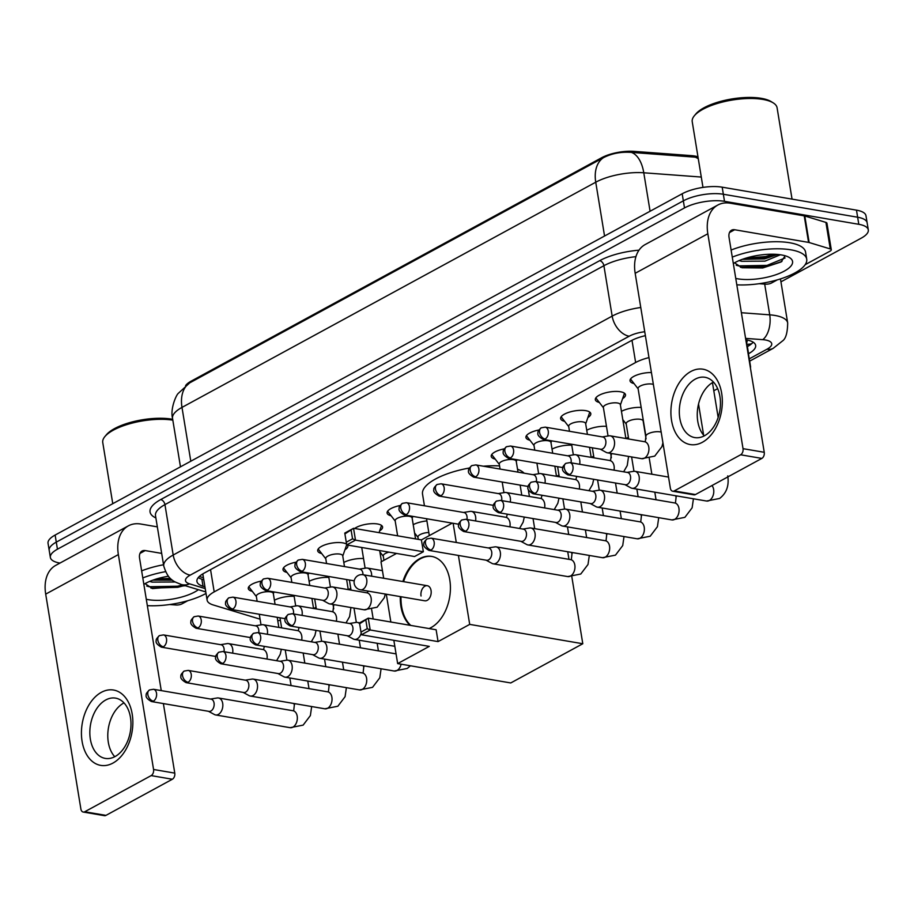 <?xml version="1.0" encoding="UTF-8"?>
<svg xmlns="http://www.w3.org/2000/svg" width="914" height="914" viewBox="0 0 914 914"><rect width="100%" height="100%" fill="white"/><g stroke="black" fill="none" stroke-linecap="round" stroke-linejoin="round"><path stroke-width="1.37" d="M634.042 383.572A15.287 5.301 -9.3 0 1 630.032 380.795A15.287 5.301 -9.3 0 1 651.419 372.546M599.344 402.457A15.287 5.301 -9.3 0 1 595.334 399.692A15.287 5.301 -9.3 0 1 603.823 393.328A15.287 5.301 -9.3 0 1 620.446 391.763A15.287 5.301 -9.3 0 1 625.507 394.745A15.287 5.301 -9.3 0 1 622.583 398.653M564.635 421.343A15.287 5.301 -9.3 0 1 560.625 418.578A15.287 5.301 -9.3 0 1 569.125 412.225A15.287 5.301 -9.3 0 1 585.737 410.649A15.287 5.301 -9.3 0 1 590.798 413.631A15.287 5.301 -9.3 0 1 587.885 417.538M529.937 440.228A15.287 5.301 -9.3 0 1 525.927 437.463A15.287 5.301 -9.3 0 1 538.917 429.98M495.228 459.125A15.287 5.301 -9.3 0 1 491.218 456.349A15.287 5.301 -9.3 0 1 504.22 448.865M391.112 515.782A15.287 5.301 -9.3 0 1 387.102 513.017A15.287 5.301 -9.3 0 1 400.103 505.533M354.609 528.475A15.287 5.301 -9.3 0 1 377.516 523.973A15.287 5.301 -9.3 0 1 382.578 526.967A15.287 5.301 -9.3 0 1 379.653 530.863M321.705 553.564A15.287 5.301 -9.3 0 1 317.695 550.788A15.287 5.301 -9.3 0 1 326.195 544.436A15.287 5.301 -9.3 0 1 342.807 542.87A15.287 5.301 -9.3 0 1 346.6 544.161M287.007 572.45A15.287 5.301 -9.3 0 1 282.997 569.685A15.287 5.301 -9.3 0 1 295.987 562.19M252.298 591.335A15.287 5.301 -9.3 0 1 248.288 588.57A15.287 5.301 -9.3 0 1 261.29 581.087M621.44 411.334A16.269 5.644 -9.3 0 1 641.171 407.427M586.742 430.22A16.269 5.644 -9.3 0 1 606.473 426.312M552.033 449.105A16.269 5.644 -9.3 0 1 571.764 445.209M413.219 524.659A16.269 5.644 -9.3 0 1 426.918 520.911M343.813 562.441A16.269 5.644 -9.3 0 1 363.543 558.534M309.103 581.327A16.269 5.644 -9.3 0 1 328.834 577.419M274.406 600.212A16.269 5.644 -9.3 0 1 294.125 596.305M697.965 156.774A25.798 8.946 170.7 0 0 691.281 155.62L634.076 151.37A25.798 8.946 170.7 0 0 601.641 157.734L191.14 381.161A25.798 8.946 170.7 0 0 185.576 385.639M746.612 342.59A9.551 3.313 170.7 0 0 746.212 340.134L750.508 366.365A28.665 9.94 170.7 0 0 749.926 364.914M277.742 620.64A28.665 9.94 170.7 0 0 280.404 620.4M648.974 357.603A28.665 9.94 170.7 0 0 635.63 362.504L214.196 591.884A28.665 9.94 170.7 0 0 207.112 600.144A28.665 9.94 170.7 0 0 213.213 604.954L260.079 619.178M750.417 367.931A28.665 9.94 170.7 0 0 750.508 366.365M313.662 608.53L316.05 607.239M348.371 589.644L350.748 588.353M556.592 476.32L558.98 475.017M591.301 457.423L593.677 456.132M626.01 438.537L628.386 437.246M713.8 390.758L717.661 388.656M347.548 545.064A15.287 5.301 -9.3 0 1 347.868 545.852A15.287 5.301 -9.3 0 1 344.955 549.76M59.958 563.081L59.856 563.058A28.665 9.94 -9.3 0 1 50.361 557.471A28.665 9.94 -9.3 0 1 57.445 549.2L684.506 207.924A28.665 9.94 -9.3 0 1 724.505 201.32L858.806 224.307L857.64 217.224A28.665 9.94 -9.3 0 1 867.146 222.822A28.665 9.94 -9.3 0 0 857.64 217.224L723.34 194.248L857.64 217.224L856.487 210.151A28.665 9.94 -9.3 0 1 865.981 215.75L868.3 229.894A28.665 9.94 -9.3 0 1 861.216 238.166L780.944 281.843M684.506 207.924L683.341 200.852A28.665 9.94 -9.3 0 1 723.34 194.248A28.665 9.94 -9.3 0 0 683.341 200.852L56.291 542.128L683.341 200.852L682.187 193.768A28.665 9.94 -9.3 0 1 722.186 187.176L856.487 210.151M50.361 557.471L49.207 550.388A28.665 9.94 -9.3 0 1 56.291 542.128A28.665 9.94 -9.3 0 0 49.207 550.388L48.042 543.316A28.665 9.94 -9.3 0 1 55.126 535.056L682.187 193.768M697.611 157.345L631.346 152.398C621.052 151.655 611.774 153.415 603.491 157.665L189.735 382.852L178.161 393.477C176.151 395.236 170.095 408.832 172.54 418.418L180.469 466.837M858.806 224.307A28.665 9.94 -9.3 0 1 868.3 229.894M748.44 353.741L748.566 353.684A28.665 9.94 170.7 0 0 755.649 345.423A28.665 9.94 170.7 0 0 745.813 339.768M645.387 335.655A28.665 9.94 170.7 0 0 630.957 340.831L204.016 573.192A28.665 9.94 170.7 0 0 196.933 581.453A28.665 9.94 170.7 0 0 203.034 586.262L204.942 586.845M753.159 342.19A28.665 9.94 -9.3 0 1 747.401 346.6L747.286 346.669M203.776 579.773L201.868 579.19A28.665 9.94 -9.3 0 1 198.258 577.602M112.936 763.087A38.217 25.261 99.7 0 1 82.089 741.345A38.217 25.261 99.7 0 1 101.351 692.332A38.217 25.261 99.7 0 1 132.199 714.074A38.217 25.261 99.7 0 1 112.936 763.087M105.773 699.964A30.573 20.211 -80.3 0 0 89.835 732.125A30.573 20.211 -80.3 0 0 105.259 758.403A30.573 20.211 -80.3 0 0 115.05 756.564A30.573 20.211 -80.3 0 0 130.988 724.402A30.573 20.211 -80.3 0 0 115.564 698.125A30.573 20.211 -80.3 0 0 105.773 699.964M114.776 756.712A30.573 20.211 99.7 0 1 108.4 728.127A30.573 20.211 99.7 0 1 123.721 703.037A30.573 20.211 99.7 0 1 123.984 702.889M187.781 600.715L182.069 603.823A4.776 1.657 170.7 0 1 176.059 604.999L169.696 604.531M157.334 526.864L140.847 524.042A38.217 25.432 61.4 0 0 128.371 525.847A38.217 25.432 61.4 0 0 118.363 554.581L153.563 769.485L174.768 773.118L163.377 703.574M128.371 525.847L55.708 565.389A38.217 25.432 61.4 0 0 45.7 594.123L80.889 809.039A4.776 3.153 -80.3 0 0 83.22 812.043A4.776 3.153 -80.3 0 0 84.751 811.758L105.955 815.379A4.776 3.153 99.7 0 1 104.425 815.665L83.22 812.043M174.768 773.118A4.776 3.153 99.7 0 1 172.358 779.242L151.153 775.609L84.751 811.758M151.153 775.609A4.776 3.153 -80.3 0 0 153.563 769.485M172.358 779.242L105.955 815.379M161.252 690.607L139.568 558.203A9.551 6.364 -118.6 0 1 142.07 551.028A9.551 6.364 -118.6 0 1 145.189 550.571L161.675 553.393M112.765 503.683L102.756 442.536A43.004 14.921 -9.3 0 1 104.87 436.595L106.378 434.778A41.084 14.258 -9.3 0 1 171.832 419.16A41.084 14.258 -9.3 0 1 172.689 419.309M206.016 593.437A47.779 16.578 -9.3 0 1 147.348 605.662M145.052 583.635L152.489 588.582L185.382 585.737M198.407 589.701A33.441 11.608 -9.3 0 1 148.171 599.641A33.441 11.608 -9.3 0 1 146.297 599.264M143.852 584.332A33.441 11.608 -9.3 0 1 168.359 576.231M149.69 581.395L152.124 582.115L175.282 581.99M152.878 580.15L172.529 580.207M142.801 577.934A47.779 16.578 -9.3 0 1 165.491 571.673M141.647 570.862A47.779 16.578 -9.3 0 1 163.537 564.749M104.87 436.595A43.004 14.921 -9.3 0 1 172.826 420.154M153.621 579.887L171.421 579.339M150.97 588.159L177.75 587.314L184.617 585.508M156.351 578.996L170.335 578.368M146.754 586.068L149.188 586.731L177.579 586.205L182.709 584.926M517.53 469.19A52.555 18.234 -9.3 0 1 524.122 473.178M424.439 505.773L422.531 494.154A52.555 18.234 -9.3 0 1 469.35 468.025M483.346 466.209A52.555 18.234 -9.3 0 1 499.558 465.912M402.88 581.544A37.268 24.632 99.7 0 1 419.709 558.648A37.268 24.632 99.7 0 1 431.637 556.409A37.268 24.632 99.7 0 1 450.419 588.433A37.268 24.632 99.7 0 1 430.997 627.632A37.268 24.632 99.7 0 1 429.1 628.558M438.069 641.605L370.204 629.997L361.441 634.773L429.294 646.381L397.659 663.598L510.755 682.952L582.789 643.742L469.705 624.388L438.069 641.605L436.127 629.757L368.262 618.15L370.204 629.997L367.245 628.672L360.984 632.077L361.441 634.773M410.043 625.302A37.268 24.632 99.7 0 1 400.309 596.614M469.705 624.388L458.405 555.449M456.28 542.482L453.138 523.288M452.224 523.139L421.411 539.9L423.353 551.759L414.579 556.535L346.726 544.915L346.269 542.231L352.541 538.814L355.489 540.14L423.353 551.759M396.539 553.438L381.001 561.893L383.686 578.254M386.302 594.214L390.849 622.011M393.843 640.314L397.659 663.598M582.789 643.742L571.844 576.848M568.976 559.345L567.731 551.748M360.984 632.077L359.499 622.925L368.262 618.15L359.625 623.771M367.245 628.672L365.886 620.355M346.726 544.915L355.489 540.14L353.547 528.292L344.909 533.913L344.784 533.068L353.547 528.292L421.411 539.9M351.17 530.497L352.541 538.814M344.909 533.913L346.269 542.231M427.352 585.725L363.029 574.723A7.643 5.05 99.7 0 1 366.743 579.533A7.643 5.05 99.7 0 1 362.892 589.336A7.643 5.05 99.7 0 1 360.447 589.793L424.77 600.795A7.643 5.05 -80.3 0 0 431.065 590.535A7.643 5.05 -80.3 0 0 427.352 585.725A7.643 5.05 -80.3 0 0 421.046 595.997M410.752 625.416A37.268 24.632 99.7 0 1 401.623 606.565A37.268 24.632 99.7 0 1 401.006 596.739M403.588 581.67A37.268 24.632 99.7 0 1 431.991 556.477M208.483 711.298L214.413 714.519A8.603 5.678 -80.3 0 0 215.601 714.942A8.603 5.678 -80.3 0 0 218.355 714.417A8.603 5.678 -80.3 0 0 222.696 703.392A8.603 5.678 -80.3 0 0 218.503 697.988A8.603 5.678 -80.3 0 0 217.235 697.976L210.586 699.05M153.392 701.152A6.215 4.102 -80.3 0 1 151.404 701.529L208.94 711.378A6.215 4.102 -80.3 0 0 210.928 711.001A6.215 4.102 -80.3 0 0 214.059 703.037A6.215 4.102 -80.3 0 0 211.031 699.13L153.495 689.282L149.485 689.956A6.215 4.136 -118.6 0 0 147.851 694.617A6.215 4.136 61.4 0 0 153.392 701.152A6.215 4.102 -80.3 0 0 156.625 694.617A6.215 4.102 -80.3 0 0 153.495 689.282M243.193 692.412L249.111 695.634A8.603 5.678 -80.3 0 0 250.31 696.045A8.603 5.678 -80.3 0 0 253.064 695.531A8.603 5.678 -80.3 0 0 257.394 684.506A8.603 5.678 -80.3 0 0 253.212 679.102A8.603 5.678 -80.3 0 0 251.944 679.091L245.283 680.165M188.09 682.267A6.215 4.102 -80.3 0 1 186.102 682.644L243.638 692.481A6.215 4.102 -80.3 0 0 245.638 692.115A6.215 4.102 -80.3 0 0 248.768 684.152A6.215 4.102 -80.3 0 0 245.74 680.245L188.204 670.396L184.182 671.059A6.215 4.136 -118.6 0 0 182.56 675.732A6.215 4.136 61.4 0 0 188.09 682.267A6.215 4.102 -80.3 0 0 191.334 675.732A6.215 4.102 -80.3 0 0 188.204 670.396M277.902 673.515L283.82 676.737A8.603 5.678 -80.3 0 0 285.008 677.16A8.603 5.678 -80.3 0 0 287.773 676.646A8.603 5.678 -80.3 0 0 292.103 665.621A8.603 5.678 -80.3 0 0 287.91 660.205A8.603 5.678 -80.3 0 0 286.642 660.205L279.992 661.279M222.799 663.381A6.215 4.102 -80.3 0 1 220.811 663.747L278.347 673.595A6.215 4.102 -80.3 0 0 280.335 673.218A6.215 4.102 -80.3 0 0 283.466 665.255A6.215 4.102 -80.3 0 0 280.438 661.359L222.902 651.511L218.892 652.173A6.215 4.136 -118.6 0 0 217.269 656.846A6.215 4.136 61.4 0 0 222.799 663.381A6.215 4.102 -80.3 0 0 226.032 656.846A6.215 4.102 -80.3 0 0 222.902 651.511M312.599 654.63L318.518 657.851A8.603 5.678 -80.3 0 0 319.717 658.274A8.603 5.678 -80.3 0 0 322.471 657.76A8.603 5.678 -80.3 0 0 326.801 646.724A8.603 5.678 -80.3 0 0 322.619 641.32A8.603 5.678 -80.3 0 0 321.351 641.32L314.702 642.393M257.508 644.496A6.215 4.102 -80.3 0 1 255.52 644.861L313.056 654.71A6.215 4.102 -80.3 0 0 315.044 654.333A6.215 4.102 -80.3 0 0 318.175 646.369A6.215 4.102 -80.3 0 0 315.147 642.462L257.611 632.625L253.589 633.288A6.215 4.136 -118.6 0 0 251.967 637.961A6.215 4.136 61.4 0 0 257.508 644.496A6.215 4.102 -80.3 0 0 260.741 637.961A6.215 4.102 -80.3 0 0 257.611 632.625M388.941 552.136A8.603 2.982 170.7 0 0 383.252 555.986L383.949 560.293M359.613 623.691A8.603 5.678 -80.3 0 0 357.328 622.434A8.603 5.678 -80.3 0 0 356.049 622.434L349.399 623.497M347.309 635.744L353.227 638.966A8.603 5.678 -80.3 0 0 354.426 639.389A8.603 5.678 -80.3 0 0 357.18 638.863A8.603 5.678 -80.3 0 0 361.179 633.196M292.206 625.599A6.215 4.102 -80.3 0 1 290.218 625.976L347.754 635.824A6.215 4.102 -80.3 0 0 349.742 635.447A6.215 4.102 -80.3 0 0 352.873 627.484A6.215 4.102 -80.3 0 0 349.856 623.577L292.309 613.728L288.298 614.402A6.215 4.136 -118.6 0 0 286.676 619.064A6.215 4.136 61.4 0 0 292.206 625.599A6.215 4.102 -80.3 0 0 295.451 619.064A6.215 4.102 -80.3 0 0 292.309 613.728M428.803 532.462A8.603 2.982 170.7 0 0 417.949 537.089L418.326 539.374M486.122 560.191L492.04 563.412A8.603 5.678 -80.3 0 0 493.24 563.835A8.603 5.678 -80.3 0 0 495.994 563.321A8.603 5.678 -80.3 0 0 500.324 552.284A8.603 5.678 -80.3 0 0 496.142 546.88A8.603 5.678 -80.3 0 0 494.874 546.88L488.213 547.943M431.02 550.045A6.215 4.102 -80.3 0 1 429.032 550.422L486.579 560.271A6.215 4.102 -80.3 0 0 488.567 559.894A6.215 4.102 -80.3 0 0 491.698 551.93A6.215 4.102 -80.3 0 0 488.67 548.023L431.134 538.175L427.112 538.849A6.215 4.136 -118.6 0 0 425.49 543.51A6.215 4.136 61.4 0 0 431.02 550.045A6.215 4.102 -80.3 0 0 434.264 543.522A6.215 4.102 -80.3 0 0 431.134 538.175M520.831 541.305L526.75 544.527A8.603 5.678 -80.3 0 0 527.938 544.95A8.603 5.678 -80.3 0 0 530.703 544.424A8.603 5.678 -80.3 0 0 535.033 533.399A8.603 5.678 -80.3 0 0 530.84 527.995A8.603 5.678 -80.3 0 0 529.572 527.984L522.922 529.057M465.729 531.16A6.215 4.102 -80.3 0 1 463.741 531.537L521.277 541.385A6.215 4.102 -80.3 0 0 523.265 541.008A6.215 4.102 -80.3 0 0 526.395 533.045A6.215 4.102 -80.3 0 0 523.368 529.137L465.832 519.289L461.821 519.963A6.215 4.136 -118.6 0 0 460.199 524.625A6.215 4.136 61.4 0 0 465.729 531.16A6.215 4.102 -80.3 0 0 468.962 524.625A6.215 4.102 -80.3 0 0 465.832 519.289M646.072 438.857L643.148 420.988A8.603 2.982 170.7 0 0 640.303 419.309A8.603 2.982 170.7 0 0 630.957 420.189A8.603 2.982 170.7 0 0 626.181 423.765L628.672 438.994M555.529 522.42L561.447 525.641A8.603 5.678 -80.3 0 0 562.647 526.053A8.603 5.678 -80.3 0 0 565.4 525.539A8.603 5.678 -80.3 0 0 569.73 514.513A8.603 5.678 -80.3 0 0 565.549 509.098A8.603 5.678 -80.3 0 0 564.281 509.098L557.631 510.172M500.438 512.274A6.215 4.102 -80.3 0 1 498.45 512.651L555.986 522.488A6.215 4.102 -80.3 0 0 557.974 522.123A6.215 4.102 -80.3 0 0 561.105 514.159A6.215 4.102 -80.3 0 0 558.077 510.252L500.541 500.404L496.519 501.066A6.215 4.136 -118.6 0 0 494.897 505.739A6.215 4.136 61.4 0 0 500.438 512.274A6.215 4.102 -80.3 0 0 503.671 505.739A6.215 4.102 -80.3 0 0 500.541 500.404M590.238 503.523L596.156 506.744A8.603 5.678 -80.3 0 0 597.356 507.167A8.603 5.678 -80.3 0 0 600.11 506.653A8.603 5.678 -80.3 0 0 604.44 495.628A8.603 5.678 -80.3 0 0 600.258 490.212A8.603 5.678 -80.3 0 0 598.978 490.212L592.329 491.286M535.136 493.389A6.215 4.102 -80.3 0 1 533.148 493.754L590.684 503.603A6.215 4.102 -80.3 0 0 592.672 503.226A6.215 4.102 -80.3 0 0 595.802 495.262A6.215 4.102 -80.3 0 0 592.786 491.355L535.238 481.518L531.228 482.181A6.215 4.136 -118.6 0 0 529.606 486.854A6.215 4.136 61.4 0 0 535.136 493.389A6.215 4.102 -80.3 0 0 538.38 486.854A6.215 4.102 -80.3 0 0 535.238 481.518M718.164 417.435L712.554 383.206A8.603 2.982 170.7 0 0 712.337 382.703M624.936 484.637L630.854 487.859A8.603 5.678 -80.3 0 0 632.054 488.282A8.603 5.678 -80.3 0 0 634.807 487.768A8.603 5.678 -80.3 0 0 639.149 476.731A8.603 5.678 -80.3 0 0 634.956 471.327A8.603 5.678 -80.3 0 0 633.688 471.327L627.038 472.389M569.845 474.492A6.215 4.102 -80.3 0 1 567.857 474.869L625.393 484.717A6.215 4.102 -80.3 0 0 627.381 484.34A6.215 4.102 -80.3 0 0 630.511 476.377A6.215 4.102 -80.3 0 0 627.484 472.469L569.948 462.621L565.937 463.295A6.215 4.136 -118.6 0 0 564.304 467.957A6.215 4.136 61.4 0 0 569.845 474.492A6.215 4.102 -80.3 0 0 573.078 467.968A6.215 4.102 -80.3 0 0 569.948 462.621M275.08 604.348L273.309 593.552A8.603 2.982 170.7 0 0 270.464 591.872A8.603 2.982 170.7 0 0 261.118 592.752A8.603 2.982 170.7 0 0 256.331 596.328L257.142 601.286M232.636 653.167A8.603 5.678 -80.3 0 0 232.693 649.02A8.603 5.678 -80.3 0 0 228.5 643.616A8.603 5.678 -80.3 0 0 227.232 643.605L220.582 644.678M224.01 651.693A6.215 4.102 -80.3 0 0 224.056 648.666A6.215 4.102 -80.3 0 0 221.028 644.758L163.492 634.91L159.47 635.584A6.215 4.136 -118.6 0 0 157.848 640.246A6.215 4.136 61.4 0 0 163.389 646.781A6.215 4.102 -80.3 0 0 166.622 640.246A6.215 4.102 -80.3 0 0 163.492 634.91M248.939 586.639L248.928 586.594A14.338 4.97 170.7 0 0 248.939 586.639A14.338 4.97 170.7 0 0 249.339 587.508L256.377 596.602M309.777 585.463L308.018 574.666A8.603 2.982 170.7 0 0 305.162 572.987A8.603 2.982 170.7 0 0 295.816 573.866A8.603 2.982 170.7 0 0 291.04 577.442L291.852 582.401M267.334 634.282A8.603 5.678 -80.3 0 0 267.391 630.134A8.603 5.678 -80.3 0 0 263.209 624.73A8.603 5.678 -80.3 0 0 261.941 624.719L255.28 625.793M258.708 632.808A6.215 4.102 -80.3 0 0 258.753 629.78A6.215 4.102 -80.3 0 0 255.737 625.873L198.201 616.025L194.179 616.687A6.215 4.136 -118.6 0 0 192.557 621.36A6.215 4.136 61.4 0 0 198.087 627.895A6.215 4.102 -80.3 0 0 201.331 621.36A6.215 4.102 -80.3 0 0 198.201 616.025M283.648 567.754L283.637 567.708A14.338 4.97 170.7 0 0 283.648 567.754A14.338 4.97 170.7 0 0 284.037 568.622L291.086 577.717M342.761 556.055L346.543 545.19A14.338 4.97 170.7 0 0 346.657 544.55M344.487 566.577L342.716 555.781A8.603 2.982 170.7 0 0 339.871 554.101A8.603 2.982 170.7 0 0 330.525 554.981A8.603 2.982 170.7 0 0 325.75 558.557L326.561 563.504M302.043 615.396A8.603 5.678 -80.3 0 0 302.1 611.249A8.603 5.678 -80.3 0 0 297.907 605.833A8.603 5.678 -80.3 0 0 296.639 605.833L289.989 606.907M293.417 613.922A6.215 4.102 -80.3 0 0 293.463 610.883A6.215 4.102 -80.3 0 0 290.435 606.987L232.899 597.139L228.888 597.802A6.215 4.136 -118.6 0 0 227.255 602.475A6.215 4.136 61.4 0 0 232.796 609.01A6.215 4.102 -80.3 0 0 236.029 602.475A6.215 4.102 -80.3 0 0 232.899 597.139M318.346 548.868L318.346 548.811A14.338 4.97 170.7 0 0 318.346 548.868A14.338 4.97 170.7 0 0 318.746 549.737L325.795 558.831M379.036 532.656L381.252 526.293A14.338 4.97 170.7 0 0 381.344 525.344A14.338 4.97 170.7 0 0 381.332 525.299L381.344 525.344M322.596 600.258L328.514 603.48A8.603 5.678 -80.3 0 0 329.714 603.903A8.603 5.678 -80.3 0 0 332.468 603.389A8.603 5.678 -80.3 0 0 336.798 592.352A8.603 5.678 -80.3 0 0 332.616 586.948A8.603 5.678 -80.3 0 0 331.348 586.948L324.687 588.022M267.494 590.124A6.215 4.102 -80.3 0 1 265.506 590.49L323.042 600.338A6.215 4.102 -80.3 0 0 325.041 599.961A6.215 4.102 -80.3 0 0 328.172 591.998A6.215 4.102 -80.3 0 0 325.144 588.09L267.608 578.254L263.586 578.916A6.215 4.136 -118.6 0 0 261.964 583.589A6.215 4.136 61.4 0 0 267.494 590.124A6.215 4.102 -80.3 0 0 270.738 583.589A6.215 4.102 -80.3 0 0 267.608 578.254M415.55 538.906L412.123 517.998A8.603 2.982 170.7 0 0 409.278 516.319A8.603 2.982 170.7 0 0 399.932 517.21A8.603 2.982 170.7 0 0 395.156 520.774L397.624 535.832M371.621 576.197A8.603 5.678 -80.3 0 0 371.507 573.466A8.603 5.678 -80.3 0 0 367.314 568.062A8.603 5.678 -80.3 0 0 366.046 568.062L359.396 569.125M362.972 574.712A6.215 4.102 -80.3 0 0 362.869 573.112A6.215 4.102 -80.3 0 0 359.842 569.205L302.306 559.357L298.295 560.031A6.215 4.136 -118.6 0 0 296.662 564.692A6.215 4.136 61.4 0 0 302.203 571.227A6.215 4.102 -80.3 0 0 305.436 564.692A6.215 4.102 -80.3 0 0 302.306 559.357M387.753 511.097L387.753 511.04A14.338 4.97 170.7 0 0 387.753 511.097A14.338 4.97 170.7 0 0 388.153 511.966L395.202 521.049M518.01 472.138L516.239 461.33A8.603 2.982 170.7 0 0 513.394 459.651A8.603 2.982 170.7 0 0 504.048 460.542A8.603 2.982 170.7 0 0 499.261 464.118L500.072 469.065M475.566 520.957A8.603 5.678 -80.3 0 0 475.623 516.798A8.603 5.678 -80.3 0 0 471.43 511.394A8.603 5.678 -80.3 0 0 470.162 511.394L463.512 512.468M466.94 519.483A6.215 4.102 -80.3 0 0 466.985 516.444A6.215 4.102 -80.3 0 0 463.958 512.537L406.422 502.7L402.4 503.363A6.215 4.136 -118.6 0 0 400.778 508.035A6.215 4.136 61.4 0 0 406.319 514.571A6.215 4.102 -80.3 0 0 409.552 508.035A6.215 4.102 -80.3 0 0 406.422 502.7M491.869 454.429L491.858 454.372A14.338 4.97 170.7 0 0 491.869 454.429A14.338 4.97 170.7 0 0 492.269 455.298L499.307 464.392M552.719 453.253L550.948 442.445A8.603 2.982 170.7 0 0 548.092 440.765A8.603 2.982 170.7 0 0 538.746 441.656A8.603 2.982 170.7 0 0 533.97 445.221L534.781 450.179M510.263 502.072A8.603 5.678 -80.3 0 0 510.32 497.913A8.603 5.678 -80.3 0 0 506.139 492.509A8.603 5.678 -80.3 0 0 504.871 492.509L498.21 493.571M501.637 500.586A6.215 4.102 -80.3 0 0 501.683 497.559A6.215 4.102 -80.3 0 0 498.667 493.651L441.131 483.803L437.109 484.477A6.215 4.136 -118.6 0 0 435.487 489.139A6.215 4.136 61.4 0 0 441.016 495.674A6.215 4.102 -80.3 0 0 444.261 489.15A6.215 4.102 -80.3 0 0 441.131 483.803M526.578 435.544L526.567 435.487A14.338 4.97 170.7 0 0 526.578 435.544A14.338 4.97 170.7 0 0 526.967 436.412L534.016 445.506M585.691 423.833L589.473 412.968A14.338 4.97 170.7 0 0 589.564 412.02A14.338 4.97 170.7 0 0 589.564 411.963L589.564 412.02M587.416 434.356L585.646 423.559A8.603 2.982 170.7 0 0 582.801 421.88A8.603 2.982 170.7 0 0 573.455 422.759A8.603 2.982 170.7 0 0 568.679 426.335L569.491 431.294M544.973 483.175A8.603 5.678 -80.3 0 0 545.03 479.027A8.603 5.678 -80.3 0 0 540.837 473.623A8.603 5.678 -80.3 0 0 539.568 473.612L532.919 474.686M536.347 481.701A6.215 4.102 -80.3 0 0 536.392 478.673A6.215 4.102 -80.3 0 0 533.365 474.766L475.828 464.918L471.818 465.592A6.215 4.136 -118.6 0 0 470.184 470.253A6.215 4.136 61.4 0 0 475.726 476.788A6.215 4.102 -80.3 0 0 478.959 470.253A6.215 4.102 -80.3 0 0 475.828 464.918M561.276 416.647L561.276 416.601A14.338 4.97 170.7 0 0 561.276 416.647A14.338 4.97 170.7 0 0 561.676 417.515L568.725 426.61M620.4 404.948L624.182 394.083A14.338 4.97 170.7 0 0 624.273 393.134A14.338 4.97 170.7 0 0 624.262 393.077L624.273 393.134M625.896 438.526L620.355 404.673A8.603 2.982 170.7 0 0 617.498 402.994A8.603 2.982 170.7 0 0 608.164 403.874A8.603 2.982 170.7 0 0 603.377 407.45L608.05 435.989M579.67 464.289A8.603 5.678 -80.3 0 0 579.727 460.142A8.603 5.678 -80.3 0 0 575.546 454.726A8.603 5.678 -80.3 0 0 574.278 454.726L567.617 455.8M571.044 462.815A6.215 4.102 -80.3 0 0 571.101 459.788A6.215 4.102 -80.3 0 0 568.074 455.88L510.538 446.032L506.516 446.695A6.215 4.136 -118.6 0 0 504.894 451.367A6.215 4.136 61.4 0 0 510.423 457.903A6.215 4.102 -80.3 0 0 513.668 451.367A6.215 4.102 -80.3 0 0 510.538 446.032M595.985 397.761L595.974 397.716A14.338 4.97 170.7 0 0 595.985 397.761A14.338 4.97 170.7 0 0 596.374 398.63L603.423 407.724M653.361 384.383A8.603 2.982 170.7 0 0 652.208 384.108A8.603 2.982 170.7 0 0 642.862 384.988A8.603 2.982 170.7 0 0 638.086 388.564L645.901 436.321A8.603 2.982 170.7 0 1 647.683 434.036A8.603 2.982 170.7 0 1 660.034 431.865A8.603 2.982 170.7 0 1 661.188 432.139M600.235 449.151L606.153 452.373A8.603 5.678 -80.3 0 0 607.342 452.796A8.603 5.678 -80.3 0 0 610.106 452.281A8.603 5.678 -80.3 0 0 614.437 441.256A8.603 5.678 -80.3 0 0 610.244 435.841A8.603 5.678 -80.3 0 0 608.975 435.841L602.326 436.915M545.132 439.017A6.215 4.102 -80.3 0 1 543.144 439.383L600.681 449.231A6.215 4.102 -80.3 0 0 602.669 448.854A6.215 4.102 -80.3 0 0 605.799 440.891A6.215 4.102 -80.3 0 0 602.772 436.983L545.235 427.146L541.225 427.809A6.215 4.136 -118.6 0 0 539.591 432.482A6.215 4.136 61.4 0 0 545.132 439.017A6.215 4.102 -80.3 0 0 548.366 432.482A6.215 4.102 -80.3 0 0 545.235 427.146M630.683 378.876L630.683 378.819A14.338 4.97 170.7 0 0 630.683 378.876A14.338 4.97 170.7 0 0 631.083 379.744L638.132 388.838M702.409 442.262A38.217 25.261 99.7 0 1 671.562 420.52A38.217 25.261 99.7 0 1 690.824 371.507A38.217 25.261 99.7 0 1 721.672 393.249A38.217 25.261 99.7 0 1 702.409 442.262M695.246 379.139A30.573 20.211 -80.3 0 0 679.308 411.3A30.573 20.211 -80.3 0 0 694.72 437.578A30.573 20.211 -80.3 0 0 704.511 435.738A30.573 20.211 -80.3 0 0 720.461 403.577A30.573 20.211 -80.3 0 0 705.037 377.299A30.573 20.211 -80.3 0 0 695.246 379.139M704.248 435.887A30.573 20.211 99.7 0 1 697.873 407.301A30.573 20.211 99.7 0 1 713.183 382.212A30.573 20.211 99.7 0 1 713.457 382.063M809.141 242.518A4.776 1.657 170.7 0 0 808.57 242.393L804.229 215.864A4.776 1.657 -9.3 0 1 804.8 215.99L809.141 242.518L830.278 248.939A4.776 1.657 170.7 0 1 831.294 249.739A4.776 1.657 170.7 0 1 830.106 251.122L805.165 264.694M777.254 279.89L771.542 282.997A4.776 1.657 170.7 0 1 765.532 284.174L759.168 283.706M804.229 215.864L730.32 203.216A38.217 25.432 61.4 0 0 717.844 205.022A38.217 25.432 61.4 0 0 707.836 233.756L743.025 448.66L764.241 452.293L729.041 237.377A9.551 6.364 -118.6 0 1 731.543 230.202A9.551 6.364 -118.6 0 1 734.662 229.745L808.57 242.393M804.8 215.99L825.925 222.41A4.776 1.657 -9.3 0 1 826.942 223.21L831.294 249.739M717.844 205.022L645.17 244.564A38.217 25.432 61.4 0 0 635.173 273.297L670.362 488.213A4.776 3.153 -80.3 0 0 672.693 491.218A4.776 3.153 -80.3 0 0 674.224 490.932L695.428 494.554A4.776 3.153 99.7 0 1 693.897 494.84L672.693 491.218M764.241 452.293A4.776 3.153 99.7 0 1 761.83 458.417L740.626 454.784L674.224 490.932M740.626 454.784A4.776 3.153 -80.3 0 0 743.025 448.66M761.83 458.417L695.428 494.554M702.98 187.404L692.229 121.711A43.004 14.921 -9.3 0 1 694.343 115.77L695.851 113.953A41.084 14.258 -9.3 0 1 761.305 98.335A41.084 14.258 -9.3 0 1 771.188 101.614L773.198 102.859A43.004 14.921 -9.3 0 1 777.094 107.818L792.05 199.126M694.343 115.77A43.004 14.921 -9.3 0 1 762.847 99.42A43.004 14.921 -9.3 0 1 773.198 102.859M732.274 257.108A47.779 16.578 -9.3 0 1 790.896 249.83A47.779 16.578 -9.3 0 1 806.719 259.153A47.779 16.578 -9.3 0 1 784.749 277.445A47.779 16.578 -9.3 0 1 736.81 284.837M731.12 250.036A47.779 16.578 -9.3 0 1 789.73 242.758A47.779 16.578 -9.3 0 1 805.565 252.081L806.719 259.153M734.525 262.809L741.962 267.756L762.71 267.973L781.116 261.964L785.16 255.771M733.325 263.506A33.441 11.608 -9.3 0 1 781.493 254.949A33.441 11.608 -9.3 0 1 789.536 257.622A33.441 11.608 -9.3 0 1 779.334 273.446A33.441 11.608 -9.3 0 1 737.644 278.804A33.441 11.608 -9.3 0 1 735.77 278.439M739.163 260.57L741.597 261.29L764.972 261.13L780.339 254.766M742.351 259.325L764.618 258.913L777.551 254.446M743.093 259.062L765.783 257.645L776.706 254.378M740.443 267.334L767.223 266.488L781.973 261.404M745.824 258.171L765.601 256.537L773.952 254.241M736.227 265.243L738.661 265.905L767.052 265.38L785.092 257.965M191.14 381.161L191.277 382.029M601.641 157.734L601.789 158.602M634.076 151.37L634.282 152.649M691.281 155.62L691.498 156.9M746.887 344.235A28.665 19.08 61.4 0 0 751.776 343.641M210.551 569.639L214.196 591.884M631.997 340.282L635.63 362.504M603.491 157.665A33.441 22.256 61.4 0 0 595.745 182.206L181.989 407.404A33.441 22.256 -118.6 0 1 189.735 382.852M631.346 152.398A33.441 17.903 94.3 0 1 643.776 172.78A38.217 13.264 170.7 0 0 595.745 182.206L604.554 236.029M190.798 461.216L181.989 407.404A38.217 13.264 170.7 0 0 172.54 418.418M701.289 177.053L643.776 172.78L650.083 211.248M694.994 157.105A33.441 17.903 94.3 0 1 698.307 158.842M55.126 535.056L57.445 549.2M722.186 187.176L724.505 201.32M749.274 358.848L766.983 349.217A19.114 6.627 170.7 0 0 765.384 339.974A19.114 6.627 170.7 0 0 762.733 339.654L745.584 338.386M741.38 312.725L769.725 314.839A38.217 13.264 -9.3 0 1 775.015 315.467A38.217 13.264 -9.3 0 1 787.674 322.928L780.465 278.919M764.687 284.117L769.725 314.839A19.114 10.225 94.3 0 1 762.733 339.654M155.871 517.952A43.004 14.921 -9.3 0 1 160.681 499.592L599.653 260.684A43.004 14.921 -9.3 0 1 639.012 250.185M163.755 566.04A38.217 13.264 -9.3 0 1 173.192 555.027L164.943 504.619A38.217 13.264 170.7 0 0 155.494 515.633L163.755 566.04C168.484 581.121 174.311 581.418 181.121 584.446L205.764 591.929M644.747 331.748A19.114 6.627 170.7 0 0 629.198 336.226L190.226 575.135A19.114 12.716 -118.6 0 1 173.192 555.027L612.163 316.118L603.903 265.711L164.943 504.619A4.776 3.176 61.4 0 0 160.681 499.592M629.198 336.226A19.114 12.716 -118.6 0 1 612.163 316.118A38.217 13.264 -9.3 0 1 640.771 307.492M635.938 256.651A38.217 13.264 170.7 0 0 603.903 265.711A4.776 3.176 61.4 0 0 599.653 260.684M190.226 575.135A19.114 6.627 170.7 0 0 189.575 583.852L205.227 588.605M189.575 583.852A19.114 14.647 106.9 0 1 181.121 584.446M749.651 361.144L773.233 348.314A19.114 12.716 -118.6 0 1 766.983 349.217M203.445 577.728L199.309 576.471M201.868 579.19L203.034 586.262M747.401 346.6L748.566 353.684M118.363 554.581L45.7 594.123M145.189 550.571L140.002 553.393M311.674 706.545L310.372 715.571L303.14 725.122L290.104 727.681A8.603 5.678 -80.3 0 0 292.857 727.167A8.603 5.678 -80.3 0 0 293.211 726.961A8.603 5.678 -80.3 0 0 297.347 717.856A8.603 5.678 -80.3 0 0 293.006 710.738L293.691 710.749L294.308 705.334A8.603 2.982 170.7 0 1 295.153 703.723M346.383 687.659L345.081 696.685L337.849 706.236L324.813 708.796A8.603 5.678 -80.3 0 0 327.566 708.281A8.603 5.678 -80.3 0 0 327.92 708.076A8.603 5.678 -80.3 0 0 332.045 698.97A8.603 5.678 -80.3 0 0 327.715 691.841L328.4 691.864L329.017 686.437A8.603 2.982 170.7 0 1 329.851 684.837M381.081 668.774L379.79 677.8L372.546 687.339L359.51 689.91A8.603 5.678 -80.3 0 0 362.264 689.396A8.603 5.678 -80.3 0 0 362.618 689.179A8.603 5.678 -80.3 0 0 366.754 680.085A8.603 5.678 -80.3 0 0 362.412 672.955L363.109 672.967L363.715 667.551A8.603 2.982 170.7 0 1 364.56 665.94M410.409 665.78L407.256 668.454L394.22 671.025A8.603 5.678 -80.3 0 0 396.973 670.499A8.603 5.678 -80.3 0 0 397.327 670.293A8.603 5.678 -80.3 0 0 401.132 664.192M589.313 555.449L588.01 564.475L580.778 574.015L567.743 576.585A8.603 5.678 -80.3 0 0 570.496 576.06A8.603 5.678 -80.3 0 0 570.85 575.854A8.603 5.678 -80.3 0 0 574.975 566.749A8.603 5.678 -80.3 0 0 570.644 559.631L571.33 559.642L571.947 554.227A8.603 2.982 170.7 0 1 572.781 552.616M624.011 536.552L622.72 545.578L615.476 555.129L602.44 557.689A8.603 5.678 -80.3 0 0 605.194 557.174A8.603 5.678 -80.3 0 0 605.548 556.969A8.603 5.678 -80.3 0 0 609.684 547.863A8.603 5.678 -80.3 0 0 605.342 540.734L606.039 540.757L606.645 535.341A8.603 2.982 170.7 0 1 607.49 533.73M658.72 517.667L657.417 526.692L650.185 536.244L637.149 538.803A8.603 5.678 -80.3 0 0 639.903 538.289A8.603 5.678 -80.3 0 0 640.257 538.083A8.603 5.678 -80.3 0 0 644.381 528.978A8.603 5.678 -80.3 0 0 640.051 521.848L640.737 521.871L641.354 516.444A8.603 2.982 170.7 0 1 642.188 514.845M693.429 498.781L692.126 507.807L684.883 517.347L671.859 519.917A8.603 5.678 -80.3 0 0 674.612 519.403A8.603 5.678 -80.3 0 0 674.955 519.186A8.603 5.678 -80.3 0 0 679.091 510.092A8.603 5.678 -80.3 0 0 674.749 502.963L675.446 502.974L676.063 497.559A8.603 2.982 170.7 0 1 676.897 495.948M727.738 475.897C729.223 485.7 726.504 493.217 719.592 498.461L706.556 501.032A8.603 5.678 -80.3 0 0 709.31 500.506A8.603 5.678 -80.3 0 0 709.664 500.301A8.603 5.678 -80.3 0 0 713.64 493.309A8.603 5.678 -80.3 0 0 711.96 485.563M159.47 635.584C156.865 638.029 155.791 639.709 156.248 640.611C155.46 642.531 157.174 644.713 161.401 647.158A6.215 4.102 -80.3 0 0 163.389 646.781M266.979 659.051A8.603 5.678 -80.3 0 0 262.855 649.488L228.5 643.616M194.179 616.687C191.563 619.144 190.489 620.823 190.957 621.726C190.158 623.645 191.883 625.827 196.099 628.272A6.215 4.102 -80.3 0 0 198.087 627.895M301.689 640.166A8.603 5.678 -80.3 0 0 297.553 630.603L263.209 624.73M228.888 597.802C226.272 600.258 225.198 601.938 225.655 602.84C224.867 604.76 226.581 606.942 230.808 609.375A6.215 4.102 -80.3 0 0 232.796 609.01M334.398 604.702A8.603 2.982 170.7 0 0 333.564 606.313L332.924 611.74L297.907 605.833M336.386 621.269A8.603 5.678 -80.3 0 0 332.262 611.717M385.274 594.043L384.314 597.722L377.105 607.216L364.069 609.775A8.603 5.678 -80.3 0 0 366.822 609.261A8.603 5.678 -80.3 0 0 367.177 609.055A8.603 5.678 -80.3 0 0 371.301 599.95A8.603 5.678 -80.3 0 0 366.971 592.832L332.616 586.948M298.295 560.031C295.679 562.476 294.605 564.155 295.062 565.069C294.274 566.977 295.987 569.159 300.215 571.604A6.215 4.102 -80.3 0 0 302.203 571.227M402.4 503.363C399.795 505.819 398.721 507.487 399.178 508.401C398.39 510.32 400.103 512.491 404.331 514.936A6.215 4.102 -80.3 0 0 406.319 514.571M509.909 526.83A8.603 5.678 -80.3 0 0 505.785 517.278L471.43 511.394M437.109 484.477C434.493 486.922 433.419 488.602 433.887 489.516C433.087 491.424 434.813 493.606 439.028 496.051A6.215 4.102 -80.3 0 0 441.016 495.674M544.618 507.944A8.603 5.678 -80.3 0 0 540.482 498.381L506.139 492.509M471.818 465.592C469.202 468.037 468.128 469.716 468.585 470.619C467.797 472.538 469.51 474.72 473.738 477.165A6.215 4.102 -80.3 0 0 475.726 476.788M579.327 489.059A8.603 5.678 -80.3 0 0 575.192 479.496L540.837 473.623M506.516 446.695C503.9 449.151 502.826 450.831 503.294 451.733C502.506 453.652 504.22 455.835 508.435 458.28A6.215 4.102 -80.3 0 0 510.423 457.903M612.037 453.595A8.603 2.982 170.7 0 0 611.203 455.206L610.563 460.633L575.546 454.726M614.025 470.173A8.603 5.678 -80.3 0 0 609.901 460.61M662.924 442.799L661.953 446.615L654.732 456.109L641.697 458.679A8.603 5.678 -80.3 0 0 644.45 458.154A8.603 5.678 -80.3 0 0 644.804 457.948A8.603 5.678 -80.3 0 0 648.94 448.843A8.603 5.678 -80.3 0 0 644.599 441.725L610.244 435.841M707.836 233.756L635.173 273.297M734.662 229.745L729.475 232.567M830.278 248.939L825.925 222.41M201.777 574.54L202.977 574.906M747.241 346.395L750.725 344.487M202.817 573.878L207.112 600.144M773.233 348.314L782.498 340.956C785.812 338.74 787.537 332.73 787.674 322.928M534.69 528.646L533.033 518.569M529.423 496.496L528.281 489.527M527.984 487.733L527.766 486.408M429.317 535.604L426.552 518.741M363.029 574.723A7.643 7.643 0 0 0 354.198 583.509A7.643 7.643 0 0 0 360.447 589.793M151.404 701.529C147.177 699.084 145.463 696.902 146.251 694.983C145.794 694.08 146.868 692.401 149.485 689.956M303.174 653.019L304.819 663.107M307.767 681.056L309.012 688.642M293.006 710.738L218.503 697.988M279.981 617.795L281.626 627.872M285.248 649.945L286.916 660.171M289.829 677.982L291.075 685.58M294.011 703.529L294.308 705.334M290.104 727.681L215.601 714.942M186.102 682.644C181.886 680.199 180.172 678.017 180.961 676.097C180.492 675.195 181.566 673.515 184.182 671.059M333.016 604.462L333.736 608.85M337.883 634.133L339.528 644.21M342.464 662.17L343.71 669.756M327.715 691.841L253.212 679.102M314.679 598.91L316.335 608.987M319.946 631.06L321.625 641.285M324.539 659.097L325.784 666.683M328.72 684.643L329.017 686.437M324.813 708.796L250.31 696.045M220.811 663.747C216.584 661.313 214.87 659.131 215.658 657.212C215.201 656.309 216.275 654.63 218.892 652.173M371.655 609.569L373.198 618.995M377.174 643.273L378.419 650.871M362.412 672.955L287.91 660.205M349.388 580.013L351.033 590.101M353.981 608.05L356.323 622.4M359.236 640.211L360.482 647.798M363.429 665.746L363.715 667.551M359.51 689.91L285.008 677.16M255.52 644.861C251.293 642.416 249.579 640.234 250.367 638.326C249.899 637.412 250.984 635.733 253.589 633.288M396.07 653.887L322.619 641.32M383.286 556.26L379.87 551.839M394.22 671.025L319.717 658.274M290.218 625.976C286.002 623.531 284.277 621.349 285.065 619.441C284.608 618.527 285.682 616.847 288.298 614.402M359.659 622.834L357.328 622.434M417.995 537.363L414.579 532.953M394.825 646.301L354.426 639.389M429.032 550.422C424.816 547.977 423.102 545.795 423.89 543.887C423.422 542.973 424.496 541.294 427.112 538.849M580.813 501.912L582.458 512M585.394 529.949L586.639 537.535M570.644 559.631L496.142 546.88M557.609 466.688L559.265 476.777M562.875 498.85L564.555 509.064M567.468 526.875L568.714 534.473M571.65 552.422L571.947 554.227M567.743 576.585L493.24 563.835M463.741 531.537C459.514 529.092 457.8 526.91 458.588 524.99C458.131 524.088 459.205 522.408 461.821 519.963M610.655 453.367L611.375 457.743M615.51 483.026L617.167 493.103M620.103 511.063L621.349 518.649M605.342 540.734L530.84 527.995M592.318 447.803L593.963 457.88M597.585 479.953L599.253 490.178M602.177 507.99L603.411 515.587M606.359 533.536L606.645 535.341M602.44 557.689L527.938 544.95M498.45 512.651C494.223 510.206 492.509 508.024 493.297 506.105C492.829 505.202 493.914 503.523 496.519 501.066M649.283 458.462L651.865 474.217M654.812 492.178L656.046 499.764M640.051 521.848L565.549 509.098M626.216 424.039L622.8 419.629M631.608 456.943L633.962 471.293M636.875 489.104L638.121 496.69M641.057 514.651L641.354 516.444M637.149 538.803L562.647 526.053M533.148 493.754C528.932 491.309 527.207 489.139 527.995 487.219C527.538 486.317 528.612 484.637 531.228 482.181M674.749 502.963L600.258 490.212M675.766 495.754L676.063 497.559M671.859 519.917L597.356 507.167M567.857 474.869C563.63 472.424 561.916 470.242 562.704 468.334C562.247 467.42 563.321 465.74 565.937 463.295M712.6 383.48L713.011 382.303M668.545 477.074L634.956 471.327M698.536 404.034L703.643 435.201M706.556 501.032L632.054 488.282M273.355 593.826L274.006 591.952M277.205 617.316L278.85 627.404M262.855 649.488L263.62 649.408L264.34 646.369M259.268 614.254L261.016 624.868M281.363 649.283L280.21 654.378L276.599 660.696M161.401 647.158L215.761 656.458M308.064 574.94L308.715 573.055M311.903 598.43L313.559 608.518M297.553 630.603L298.318 630.523L299.038 627.484M293.977 595.368L295.713 605.982M316.061 630.397L314.907 635.493L311.308 641.811M196.099 628.272L250.459 637.572M346.612 579.545L348.257 589.621M328.674 576.471L330.422 587.096M333.267 604.508L333.564 606.313M350.93 607.536L349.616 616.607L346.006 622.914M230.808 609.375L285.168 618.687M265.506 590.49C261.29 588.045 259.576 585.863 260.364 583.955C259.896 583.041 260.97 581.361 263.586 578.916M379.664 550.559L381.481 561.642M366.971 592.832L368.319 591.141M361.727 547.486L365.12 568.211M364.069 609.775L329.714 603.903M412.168 518.272L412.831 516.399M382.44 570.644L367.314 568.062M300.215 571.604L354.221 580.847M516.284 461.604L516.936 459.731M520.135 485.106L521.78 495.182M505.785 517.278L506.55 517.187L507.27 514.159M502.197 482.032L503.945 492.657M524.293 517.073L523.139 522.168L519.529 528.475M404.331 514.936L458.691 524.236M550.993 442.719L551.645 440.845M554.832 466.209L556.489 476.297M540.482 498.381L541.248 498.301L541.968 495.262M536.906 463.147L538.643 473.76M558.991 498.176L557.837 503.271L554.238 509.589M439.028 496.051L493.389 505.351M589.541 447.323L591.187 457.411M575.192 479.496L575.957 479.416L576.677 476.377M571.604 444.261L573.352 454.875M593.7 479.29L592.546 484.386L588.936 490.704M473.738 477.165L528.098 486.465M610.906 453.401L611.203 455.206M628.569 456.429L627.244 465.5L623.645 471.818M508.435 458.28L562.807 467.58M543.144 439.383C538.917 436.938 537.204 434.767 537.992 432.848C537.535 431.945 538.609 430.266 541.225 427.809M644.599 441.725L645.284 441.736L645.901 436.321M641.697 458.679L607.342 452.796"/></g></svg>
